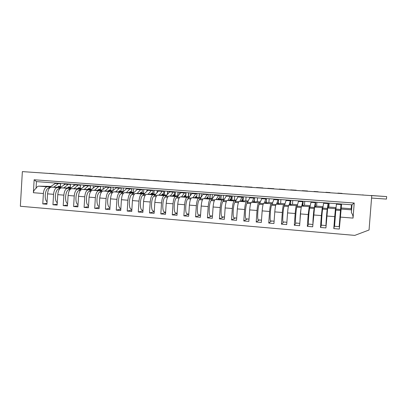 <?xml version="1.0" encoding="UTF-8"?>
<svg xmlns="http://www.w3.org/2000/svg" width="407" height="407" viewBox="0 0 407 407"><rect width="100%" height="100%" fill="white"/><g stroke="black" fill="none" stroke-linecap="round" stroke-linejoin="round"><path stroke-width="0.61" d="M64.189 184.595L64.245 183.649M61.05 187.057L60.216 187.042M58.664 187.011L57.677 186.996M50.351 186.854L47.278 186.793C45.157 187.159 43.864 189.397 43.396 193.513L42.781 203.902L46.993 203.307M42.781 203.902L46.932 204.258L47.558 193.844C48.021 189.718 49.303 187.474 51.399 187.108L60.77 187.281M60.297 186.833L61.248 186.905M50.936 186.406L38.843 186.157L47.278 186.793M71.169 187.795L70.07 187.78M68.417 187.749L67.613 187.734M60.353 187.612L57.356 187.556C55.296 187.927 54.034 190.181 53.571 194.317L52.946 204.767L57.204 204.131M70.146 187.576L71.327 187.668M73.764 185.678L73.845 184.356M36.045 188.38C34.402 189.581 33.511 191.025 33.384 192.715L34.142 179.777L354.217 203.022L353.047 218.101C353.169 216.122 352.615 214.316 351.389 212.673L351.999 204.797L36.447 181.608L36.045 188.38C36.854 186.915 37.79 186.172 38.843 186.157M52.946 204.767L57.143 205.123L57.774 194.653C58.237 190.507 59.483 188.248 61.518 187.871L70.884 188.029M81.39 188.538L80.021 188.517M78.266 188.492L77.656 188.482M70.462 188.375L67.542 188.329C65.542 188.706 64.311 190.975 63.853 195.136L63.217 205.637L67.521 204.96M80.093 188.324L81.517 188.431M83.43 186.813L83.537 185.068M63.217 205.637L67.46 205.998L68.096 195.472C68.559 191.305 69.775 189.031 71.749 188.65L81.105 188.782M91.723 189.286L90.079 189.265M88.212 189.245L87.8 189.24M80.672 189.148L77.834 189.107C75.9 189.494 74.7 191.778 74.242 195.96L73.596 206.517L77.951 205.789M90.14 189.082L91.809 189.209M93.188 187.993L93.325 185.785M73.596 206.517L77.885 206.883L78.536 196.301C78.994 192.109 80.174 189.82 82.087 189.433L91.433 189.54M102.157 190.038L100.244 190.023M90.995 189.927L88.238 189.896C86.365 190.293 85.2 192.592 84.742 196.795L84.091 207.407L88.497 206.629M100.29 189.845L102.213 189.993M103.042 189.23L103.215 186.513M84.091 207.407L88.426 207.774L89.082 197.141C89.54 192.923 90.69 190.618 92.537 190.222L101.867 190.308M112.708 190.802L110.511 190.781M108.42 190.766L110.526 190.746L111.03 188.095L109.676 187.098L106.054 186.833L99.74 192.068C96.352 193.61 95.899 206.166 99.211 206.537M101.429 190.715L98.753 190.695C96.942 191.097 95.813 193.411 95.36 197.639L94.694 208.308L99.15 207.473M110.551 190.618L112.729 190.781M112.993 190.527L113.202 187.245M94.694 208.308L99.074 208.679L99.746 197.985C100.198 193.747 101.312 191.427 103.093 191.025L112.413 191.081M120.915 191.397L123.062 191.56L120.879 191.549M111.971 191.509L109.381 191.499C107.636 191.911 106.542 194.241 106.095 198.489L105.418 209.218L109.926 208.318M123.062 191.56L123.29 187.988M105.418 209.218L109.844 209.595L110.526 198.845C110.974 194.582 112.057 192.246 113.767 191.834L123.077 191.86M131.39 192.185L133.247 192.328L131.364 192.323M122.624 192.318L120.121 192.313C118.447 192.73 117.389 195.075 116.941 199.354L116.254 210.139L120.818 209.167M133.247 192.328L133.481 188.736M136.767 189.565L136.803 188.98M116.254 210.139L120.731 210.516L121.423 199.71C121.871 195.421 122.914 193.071 124.557 192.648L133.852 192.643M141.977 192.984L143.539 193.101L141.951 193.106M133.394 193.132L130.978 193.137C129.375 193.559 128.353 195.925 127.91 200.224L127.213 211.065L131.832 210.017M143.539 193.101L143.778 189.494M146.866 191.071L146.952 189.728M127.213 211.065L131.741 211.452L132.443 200.585C132.886 196.276 133.893 193.905 135.465 193.478L144.744 193.437M152.671 193.788L153.938 193.885L152.656 193.895M144.282 193.951L141.957 193.966C140.425 194.404 139.438 196.779 139.001 201.104L138.288 212.006L142.969 210.867M153.938 193.885L154.177 190.257M157.056 192.694L157.204 190.481M138.288 212.006L142.867 212.393L143.579 201.465C144.022 197.136 144.989 194.75 146.489 194.312L155.754 194.231M158.471 190.573L158.44 191.071L153.902 196.21C151.063 197.919 150.61 211.314 153.388 211.091L154.263 211.167M163.487 194.602L161.793 194.795M155.286 194.785L153.052 194.811C151.597 195.253 150.651 197.644 150.214 201.994L149.491 212.958L154.228 211.711M164.443 194.673L164.687 191.031M167.348 194.454L167.562 191.244M149.491 212.958L154.121 213.349L154.843 202.36C155.281 198.006 156.212 195.604 157.641 195.157L166.885 195.029M169.027 191.351L168.951 192.455M174.415 195.426L175.056 195.477L174.405 195.487M166.412 195.625L164.275 195.66C162.892 196.108 161.981 198.519 161.548 202.895L160.816 213.919L165.613 212.556M175.056 195.477L175.305 191.814M177.767 195.838L178.022 192.012M160.816 213.919L165.496 214.316L166.234 203.266C166.667 198.886 167.557 196.464 168.91 196.011L178.139 195.828M179.691 192.135L179.568 193.941M185.46 196.255L185.78 196.281L185.455 196.291M177.656 196.469L175.62 196.52C174.313 196.978 173.443 199.405 173.016 203.805L172.273 214.891L177.131 213.395M185.78 196.281L186.03 192.603M188.329 196.662L188.594 192.791M172.273 214.891L177.004 215.293L177.752 204.182C178.18 199.771 179.034 197.339 180.306 196.876L189.52 196.632M190.461 192.928L190.283 195.548M201.47 183.822L22.36 171.612L20.35 206.263L354.792 235.388L369.052 229.996L371.754 195.645L201.465 183.903M189.031 197.329L187.088 197.39C185.862 197.858 185.037 200.3 184.61 204.726L183.857 215.873L188.782 214.224M196.825 194.103L196.871 193.396M199.003 197.507L199.272 193.574M183.857 215.873L188.639 216.28L189.403 205.108C189.825 200.671 190.634 198.219 191.829 197.746L201.027 197.436M201.353 193.727L201.104 197.319M200.529 198.194L198.687 198.265C197.543 198.743 196.759 201.206 196.337 205.657L195.569 216.865L200.539 215.044M206.405 198.504L207.305 197.227L207.875 197.95L208.272 195.162L207.829 194.2M209.788 198.362L210.063 194.368M195.569 216.865L200.412 217.277L201.185 206.044C201.602 201.582 202.371 199.109 203.485 198.631L212.622 198.301M212.352 194.536L212.098 198.265M212.154 199.069L210.419 199.155C209.356 199.644 208.618 202.126 208.196 206.598L207.417 217.872L212.032 216.005M220.68 199.237L220.965 195.167M207.417 217.872L212.317 218.289L213.1 206.99C213.517 202.503 214.24 200.015 215.267 199.522L224.343 199.186M223.474 195.35L223.214 199.099M223.911 199.954L222.283 200.056C221.306 200.549 220.609 203.052 220.192 207.55L219.404 218.89L223.647 216.977M231.69 200.127L231.985 195.976M219.404 218.89L224.354 219.307L225.152 207.946C225.564 203.434 226.246 200.926 227.187 200.427L236.197 200.076M234.712 196.179L234.447 199.944M235.801 200.849L234.284 200.961C233.394 201.47 232.743 203.988 232.331 208.516L231.527 219.917L235.394 217.964M242.816 201.048L243.116 196.795M231.527 219.917L236.538 220.345L237.347 208.913C237.754 204.375 238.39 201.852 239.245 201.338L245.803 200.799L248.184 200.982M246.072 197.013L245.803 200.799M247.827 201.75L246.423 201.882C245.619 202.401 245.014 204.935 244.607 209.488L243.788 220.96L247.273 218.956M254.054 201.994L254.08 201.658M254.35 197.909L254.37 197.624M243.788 220.96L248.86 221.388L249.679 209.895C250.086 205.326 250.671 202.783 251.44 202.264L257.28 201.663L260.307 201.892M257.555 197.858L257.28 201.663M259.992 202.661L258.699 202.813C257.987 203.342 257.428 205.896 257.026 210.475L256.196 222.008L259.284 219.963M256.196 222.008L261.325 222.446L262.164 210.882C262.561 206.293 263.1 203.729 263.777 203.2L268.885 202.538L272.573 202.813M269.164 198.708L268.885 202.538M272.293 203.581L271.123 203.754C270.502 204.294 269.994 206.863 269.592 211.477L268.747 223.077L271.433 220.981M268.747 223.077L273.942 223.514L274.791 211.889C275.183 207.265 275.671 204.685 276.256 204.141L280.616 203.419L284.976 203.749M280.896 199.572L280.616 203.419M284.742 204.502L283.689 204.706C283.16 205.255 282.702 207.845 282.31 212.485L281.451 224.155L283.72 222.008M281.451 224.155L286.701 224.598L287.566 212.902C287.958 208.252 288.395 205.652 288.884 205.103L292.475 204.314L297.527 204.696M292.76 200.442L292.475 204.314M297.334 205.423L296.403 205.672C295.97 206.227 295.563 208.842 295.177 213.507L294.302 225.244L296.148 223.051M294.302 225.244L299.618 225.697L300.498 213.929C300.88 209.254 301.266 206.629 301.658 206.069L304.467 205.214L310.22 205.652M304.757 201.323L304.467 205.214M310.078 206.334L309.264 206.644L308.196 214.54L307.31 226.348L308.725 224.104M307.31 226.348L312.688 226.806L314.586 207.046L316.585 206.13L323.066 206.619M316.885 202.218L316.585 206.13M322.97 207.194L322.283 207.631L321.372 215.588L320.472 227.462L321.454 225.142M320.472 227.462L325.915 227.925L327.666 208.038L328.846 207.051L336.06 207.595M328.825 207.071L329.126 203.113L328.846 207.051M336.045 207.748L335.454 208.628L334.712 216.646L333.796 228.597L334.579 225.183M336.319 205.281L336.447 203.653M333.796 228.597L339.306 229.06L341.244 207.987L351.195 208.735L351.536 209.849L351.389 212.673M341.544 204.029L341.244 207.987M351.195 208.735L351.506 204.762M371.754 195.645L22.36 171.612M36.447 181.608L34.142 179.777M351.999 204.797L354.217 203.022M340.506 209.442L335.892 209.091L336.441 204.192L340.969 204.528L339.168 226.653L339.591 225.325M339.83 222.263L339.448 225.32M339.682 222.258L340.695 208.033M340.974 204.97L340.74 207.957L341.015 204.111L336.503 203.78L336.441 204.192M340.969 204.528L341.015 204.111M339.906 221.25L339.545 221.408M340.776 210.277L341.259 204.009M342.109 193.396L337.876 193.106L342.084 193.574M341.239 204.004L340.501 213.583M340.069 219.159L339.865 221.433M339.168 226.653L334.559 226.267L335.892 209.091M371.021 195.492L386.65 196.586L371.016 195.564M371.566 198.056L386.452 199.094L386.65 196.586M362.21 194.958L362.952 194.907M363.298 194.958L362.647 194.989M49.557 173.458L54.853 173.825M327.381 208.445L322.827 208.099L323.616 203.246L328.088 203.576L327.218 209.452C326.79 211.513 325.727 226.027 326.038 225.554L326.104 225.463M326.343 222.298L327.294 210.673M327.676 208.028L327.803 207.148M327.966 206.995L328.174 203.164L323.718 202.839L323.616 203.246M328.088 203.576L328.174 203.164M330.062 192.567L325.875 192.282L330.001 192.74M329.044 203.108L328.734 207.143M321.499 225.157L321.479 225.173C321.098 225.636 322.141 211.152 322.639 209.106L322.827 208.099M313.263 219.2L313.695 213.568M314.926 206.888L315.054 206.242M315.339 206.044L315.486 202.233L311.08 201.908L309.666 208.114C308.974 210.134 307.977 224.532 308.557 224.089L308.587 224.079M310.933 202.31L315.354 202.635L315.486 202.233M315.354 202.635L314.189 208.46L309.666 208.114M312.937 223.514C312.835 220.502 313.705 210.022 314.189 208.46M318.142 191.748L314.001 191.463L318.05 191.921M315.608 203.093L315.339 206.059M302.32 205.866L302.706 204.38L302.854 205.128L302.447 205.326M302.854 205.103L302.94 201.312L298.585 200.992L296.84 207.132C295.96 209.127 295.009 223.443 295.782 223.021L295.823 223.011M298.397 201.389L302.767 201.709L302.94 201.312M302.767 201.709L301.699 206.054M300 220.579C300.127 215.995 300.483 211.955 301.073 208.455M306.349 190.939L302.248 190.659L307.534 190.985L306.227 191.107M289.85 204.889L290.308 203.449L290.517 204.202L289.988 204.416M290.512 204.172L290.812 201.262L290.537 200.397L286.233 200.081L284.167 206.166C283.099 208.13 282.193 222.37 283.16 221.963L283.211 221.952M286.004 200.473L290.323 200.793L290.537 200.397M290.323 200.793L289.062 205.062M287.23 217.475L287.718 211.141M294.683 190.14L290.629 189.86L296.21 190.211L294.531 190.303M277.523 203.932L278.047 202.528L278.312 203.291L277.671 203.51M278.307 203.256L278.622 200.361L278.276 199.496L274.018 199.186L271.637 205.204C270.39 207.148 269.531 221.306 270.68 220.92L270.741 220.909M273.753 199.567L278.022 199.883L278.276 199.496M278.022 199.883L276.572 204.09M283.14 189.347L279.131 189.072L285.002 189.438L282.957 189.509M265.339 202.996L265.929 201.623L266.249 202.391L265.491 202.605M266.244 202.345L266.57 199.471L266.153 198.606L261.94 198.295L259.254 204.258C257.829 206.176 257.015 220.253 258.348 219.882L258.414 219.877M261.635 198.677L265.863 198.987L266.153 198.606M265.863 198.987L264.219 203.139M271.718 188.563L267.75 188.288L273.906 188.68L271.505 188.721M265.705 202.594L265.679 202.951M253.286 202.076L253.937 200.722L254.319 201.501L253.449 201.704M254.309 201.45L254.655 198.585L254.161 197.726L250 197.415L247.013 203.327C245.416 205.214 244.648 219.215 246.154 218.864L246.23 218.854M249.659 197.792L253.836 198.102L254.161 197.726M253.836 198.102L252.009 202.203M260.419 187.785L256.491 187.515L262.927 187.922L260.175 187.942M254.619 197.639L254.563 198.392M254.375 201.012L254.309 201.969M256.491 187.515L256.237 187.673M241.366 201.165L242.089 199.832L242.521 200.615L241.544 200.809M242.506 200.559L242.867 197.716L242.307 196.851L238.192 196.55L234.91 202.401C233.145 204.268 232.417 218.188 234.096 217.852L234.183 217.847M237.81 196.922L241.941 197.227L242.307 196.851M241.941 197.227L239.937 201.282M249.237 187.017L245.35 186.752L252.045 187.174L248.967 187.169M243.355 196.81L243.055 201.027M245.35 186.752L245.07 186.905M229.584 200.269L230.362 198.957L230.855 199.745L229.772 199.923M230.835 199.679L231.207 196.856L230.825 196.194L226.511 195.691L222.944 201.485C221.011 203.327 220.329 217.17 222.176 216.855L222.273 216.85M226.099 196.057L230.184 196.357L230.581 195.991M230.184 196.357L228.001 200.371M238.171 186.258L234.325 185.994L241.3 186.437L237.871 186.406M232.209 195.991L231.914 200.112M234.325 185.994L234.015 186.141M217.928 199.379L218.773 198.087L219.312 198.881L218.127 199.043M219.292 198.809L219.678 196.001L219.256 195.34L214.957 194.841L211.116 200.58C209.02 202.401 208.379 216.168 210.388 215.868L212.469 216.041M214.509 195.202L218.549 195.502L218.986 195.136M218.549 195.502L216.198 199.476M227.218 185.506L223.412 185.241L230.632 185.704L226.892 185.653M221.174 195.182L220.894 199.221M223.412 185.241L223.077 185.388M202.925 198.992L200.142 198.779L203.052 194.358L207.809 194.495M207.046 194.653L204.528 198.585M216.382 184.758L212.612 184.503L220.111 184.982L216.025 184.905M200.565 215.044L198.733 214.891C196.561 215.176 197.166 201.485 199.415 199.689L200.142 198.779M203.052 194.358L203.536 194.002L207.519 194.292M210.261 194.378L209.987 198.351M212.612 184.503L212.251 184.646M207.875 197.95L206.614 198.173M195.004 197.639L195.96 196.378L196.612 197.186L195.228 197.314M196.581 197.1L196.993 194.327L196.489 193.666L192.231 193.167L187.851 198.804C185.444 200.575 184.88 214.194 187.21 213.924L188.792 214.057M191.717 193.523L195.67 193.813L196.174 193.457M195.67 193.813L192.984 197.71M205.652 184.025L209.671 184.264L205.27 184.168M199.455 193.584L199.191 197.497M201.923 183.766L201.536 183.908M183.73 196.785L184.742 195.538L185.444 196.352L183.959 196.464M185.409 196.26L185.831 193.498L185.292 192.842L181.054 192.348L176.409 197.929C173.855 199.679 173.326 213.222 175.814 212.973L177.152 213.085M180.505 192.694L184.417 192.984L184.951 192.633M184.417 192.984L181.573 196.84M195.034 183.292L199.338 183.557L194.75 183.359M188.767 192.801L188.502 196.662M191.341 183.038L191.056 183.104M172.573 195.94L173.641 194.704L174.4 195.523L172.817 195.625M174.359 195.426L174.791 192.684L174.211 192.023L169.994 191.534L165.094 197.064C162.393 198.794 161.905 212.261 164.54 212.027L165.644 212.118M169.414 191.875L173.285 192.16L173.85 191.819M173.285 192.16L170.284 195.986M184.524 182.57L189.107 182.855L184.137 182.682M178.185 192.023L177.925 195.833M180.871 182.321L180.433 182.453M161.538 195.101L162.663 193.88L163.466 194.709L163.868 191.875L162.871 191.01L159.056 190.73L158.445 191.066L162.271 191.351L162.871 191.01M162.271 191.351L159.117 195.136M174.12 181.858L178.973 182.158L173.662 181.99M167.709 191.254L167.506 194.256M170.502 181.608L170.04 181.741M150.621 194.276L151.801 193.066L152.656 193.9L150.89 193.971M152.605 193.793L153.063 191.076L152.406 190.42L148.229 189.932L142.837 195.365C139.855 197.049 139.438 210.373 142.358 210.17L143.01 210.221M147.588 190.267L151.373 190.547L152.004 190.211M151.373 190.547L148.067 194.297M163.818 181.151L168.941 181.471L163.339 181.283M157.341 190.491L157.204 192.526M160.236 180.906L159.748 181.034M153.063 191.076L152.656 193.9M139.825 193.457L141.051 192.262L141.957 193.096L140.1 193.157M141.895 192.984L142.369 190.288L141.677 189.626L137.52 189.143L131.888 194.526C128.77 196.194 128.388 209.447 131.451 209.254L131.878 209.29M136.849 189.474L140.593 189.754L141.254 189.418M140.593 189.754L137.144 193.467M153.622 180.449L159.01 180.789L153.118 180.581M147.075 189.738L146.998 190.924M150.076 180.204L149.562 180.337M142.369 190.288L141.957 193.096M129.136 192.648L130.418 191.463L131.369 192.308L129.421 192.353M131.303 192.185L131.787 189.504L131.064 188.848L126.923 188.365L121.057 193.696C117.806 195.345 117.455 208.526 120.655 208.348L120.869 208.369M126.221 188.69L129.93 188.965L130.616 188.639M129.93 188.965L126.333 192.648M143.523 179.757L149.171 180.113L142.999 179.884M136.915 188.99L136.884 189.438M140.013 179.512L139.479 179.64M131.787 189.504L131.369 192.308M118.564 191.85L119.892 190.674L120.894 191.524L118.859 191.555M120.823 191.397L121.311 188.731L120.558 188.075L116.433 187.596L110.343 192.877C106.96 194.505 106.644 207.621 109.976 207.458L109.982 207.458M115.705 187.917L119.373 188.187L120.09 187.861M119.373 188.187L115.639 191.839M133.527 179.07L139.428 179.441L132.977 179.197M130.052 178.831L129.497 178.953M121.311 188.731L120.894 191.524M108.099 191.056L109.478 189.896L110.526 190.746M105.301 187.149L108.928 187.418L109.676 187.098M108.928 187.418L105.057 191.036M123.631 178.388L129.777 178.78L123.056 178.51M120.187 178.154L119.612 178.276M97.746 190.273L99.176 189.123L100.264 189.977L98.062 189.988M100.183 189.845L100.692 187.205L99.369 186.34L95.787 186.075L89.255 191.27C85.852 192.735 85.277 204.767 88.558 205.601M95.004 186.391L98.596 186.655L99.369 186.34M98.596 186.655L94.587 190.242M113.828 177.717L120.218 178.124L113.238 177.839M110.419 177.483L109.819 177.605M100.692 187.205L100.264 189.977M87.5 189.494L88.975 188.36L90.11 189.219L87.831 189.214M90.023 189.082L90.542 186.457L89.169 185.587L85.623 185.327L78.877 190.476C75.468 191.88 74.771 203.424 78.022 204.655M84.809 185.638L88.365 185.902L89.169 185.587M88.365 185.902L84.229 189.459M104.121 177.05L110.755 177.472L103.51 177.167M100.748 176.816L100.127 176.938M90.542 186.457L90.11 189.219M77.361 188.726L78.877 187.602L80.062 188.466L77.701 188.441M79.965 188.324L80.494 185.714L79.07 184.849L75.56 184.59L68.61 189.693C65.186 191.041 64.387 202.126 67.598 203.703M74.725 184.895L78.241 185.154L79.07 184.849M78.241 185.154L73.977 188.68M94.51 176.389L101.374 176.831L93.875 176.506M91.168 176.16L90.527 176.277M80.494 185.714L80.062 188.466M67.323 187.968L68.885 186.854L70.116 187.719L67.684 187.678M70.009 187.571L70.548 184.976L69.078 184.112L65.603 183.857L58.445 188.914C55.011 190.211 54.116 200.88 57.285 202.752M64.738 184.157L68.223 184.417L69.078 184.112M68.223 184.417L63.833 187.912M84.992 175.738L92.084 176.19L84.335 175.849M81.68 175.509L81.018 175.62M70.548 184.976L70.116 187.719M57.392 187.215L58.995 186.111L60.267 186.981L57.769 186.92M60.155 186.833L60.704 184.249L59.183 183.384L55.744 183.13L48.392 188.146C44.943 189.397 43.956 199.674 47.08 201.796M54.859 183.43L58.308 183.684L59.183 183.384M58.308 183.684L53.795 187.149M75.565 175.086L82.886 175.559L74.888 175.198M72.283 174.862L71.607 174.974M60.704 184.249L60.267 186.981M51.399 187.108L57.356 187.556M33.384 192.715L43.396 193.513M47.558 193.844L53.571 194.317M61.518 187.871L67.542 188.329M57.774 194.653L63.853 195.136M71.749 188.65L77.834 189.107M68.096 195.472L74.242 195.96M82.087 189.433L88.238 189.896M78.536 196.301L84.742 196.795M92.537 190.222L98.753 190.695M89.082 197.141L95.36 197.639M103.093 191.025L109.381 191.499M99.746 197.985L106.095 198.489M113.767 191.834L120.121 192.313M110.526 198.845L116.941 199.354M124.557 192.648L130.978 193.137M121.423 199.71L127.91 200.224M135.465 193.478L141.957 193.966M132.443 200.585L139.001 201.104M146.489 194.312L153.052 194.811M143.579 201.465L150.214 201.994M157.641 195.157L164.275 195.66M154.843 202.36L161.548 202.895M168.91 196.011L175.62 196.52M166.234 203.266L173.016 203.805M180.306 196.876L187.088 197.39M177.752 204.182L184.61 204.726M191.829 197.746L198.687 198.265M189.403 205.108L196.337 205.657M203.485 198.631L210.419 199.155M201.185 206.044L208.196 206.598M215.267 199.522L222.283 200.056M213.1 206.99L220.192 207.55M227.187 200.427L234.284 200.961M225.152 207.946L232.331 208.516M239.245 201.338L246.423 201.882M237.347 208.913L244.607 209.488M251.44 202.264L258.699 202.813M249.679 209.895L257.026 210.475M263.777 203.2L271.123 203.754M262.164 210.882L269.592 211.477M276.256 204.141L283.689 204.706M274.791 211.889L282.31 212.485M288.884 205.103L296.403 205.672M287.566 212.902L295.177 213.507M301.658 206.069L309.264 206.644M300.498 213.929L308.196 214.54M314.586 207.046L322.283 207.631M313.578 214.967L321.372 215.588M327.666 208.038L335.454 208.628M326.826 216.02L334.712 216.646M340.903 209.04L351.536 209.849M340.227 217.084L353.047 218.101M340.405 210.46L335.77 210.109M340.277 216.468L339.926 216.443M54.314 173.697L49.084 173.362M327.218 209.452L322.639 209.106M314.413 207.458L309.91 207.117M301.236 207.468L296.84 207.132M301.455 206.476L297.146 206.151M288.37 206.486L284.167 206.166M288.629 205.504L284.529 205.189M275.656 205.515L271.637 205.204M275.956 204.538L272.054 204.243M263.09 204.553L259.254 204.258M263.431 203.586L259.727 203.307M250.671 203.602L247.013 203.327M251.048 202.645L247.537 202.381M238.395 202.666L234.91 202.401M238.812 201.719L235.485 201.465M226.261 201.74L222.944 201.485M226.709 200.799L223.57 200.559M214.26 200.824L211.116 200.58M214.748 199.888L211.793 199.664M202.401 199.913L199.415 199.689M190.674 199.018L187.851 198.804M191.229 198.102L188.619 197.904M179.075 198.133L176.409 197.929M179.665 197.227L177.228 197.039M184.864 195.609L184.61 195.589M167.608 197.258L165.094 197.064M168.233 196.357L165.959 196.184M173.774 194.78L173.504 194.76M163.421 194.607L163.868 191.875M156.273 196.388L153.902 196.21M156.924 195.497L154.813 195.34M162.8 193.956L162.515 193.936M145.055 195.533L142.837 195.365M145.737 194.648L143.788 194.5M151.948 193.142L151.643 193.116M133.964 194.683L131.888 194.526M134.676 193.808L132.88 193.671M141.209 192.338L140.888 192.313M122.99 193.849L121.057 193.696M123.733 192.979L122.095 192.852M130.581 191.539L130.245 191.514M112.139 193.015L110.343 192.877M112.912 192.155L111.421 192.043M120.065 190.751L119.714 190.725M110.45 190.618L110.948 187.963M101.404 192.196L99.74 192.068M102.203 191.341L100.86 191.239M109.656 189.967L109.295 189.942M90.786 191.387L89.255 191.27M91.611 190.537L90.41 190.445M99.359 189.199L98.982 189.169M80.276 190.583L78.877 190.476M81.13 189.738L80.067 189.662M89.164 188.431L88.777 188.405M69.882 189.789L68.61 189.693M70.762 188.955L69.836 188.884M79.075 187.678L78.673 187.647M59.595 189.001L58.445 188.914M60.501 188.171L59.712 188.115M69.088 186.93L68.676 186.894M49.42 188.222L48.392 188.146M50.351 187.403L49.69 187.352M59.203 186.187L58.781 186.157M326.038 225.554L321.479 225.173M327.966 207L328.22 204.034M312.866 224.45L308.557 224.089M299.791 223.357L295.782 223.021M302.854 205.128L303.139 202.198M286.874 222.273L283.16 221.963M290.517 204.202L290.817 201.292M274.109 221.205L270.68 220.92M278.312 203.291L278.627 200.397M261.492 220.146L258.348 219.882M266.249 202.391L266.58 199.516M249.023 219.103L246.154 218.864M254.319 201.501L254.66 198.641M236.696 218.071L234.096 217.852M242.521 200.615L242.877 197.777M224.516 217.048L222.176 216.855M230.855 199.745L231.227 196.922M219.312 198.881L219.699 196.077M207.901 198.031L208.298 195.238M196.612 197.186L197.024 194.409M185.444 196.352L185.867 193.59M174.4 195.523L174.832 192.781"/></g></svg>
